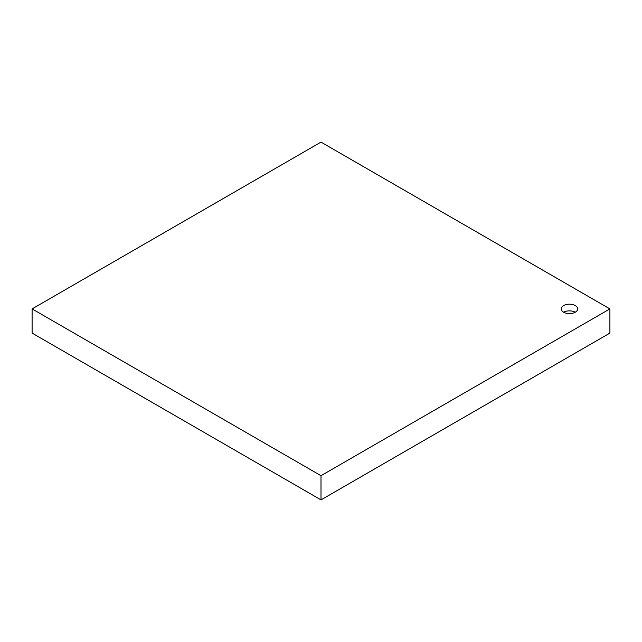 <?xml version="1.0" encoding="UTF-8"?>
<svg xmlns="http://www.w3.org/2000/svg" width="642" height="642" viewBox="0 0 642 642"><rect width="100%" height="100%" fill="white"/><g stroke="black" fill="none" stroke-linecap="round" stroke-linejoin="round"><path stroke-width="0.96" d="M321 475.706L321 499.885L609.9 333.094L609.9 308.906L321 475.706L32.1 308.906L321 142.115L609.9 308.906M563.676 305.568A8.169 4.719 180 0 1 572.584 304.549A8.169 4.719 180 0 1 577.623 308.906A8.169 4.719 180 0 1 569.454 313.625A8.169 4.719 180 0 1 561.285 308.906A8.169 4.719 180 0 1 563.676 305.568M321 499.885L32.1 333.094L32.1 308.906M575.232 312.245A8.169 4.719 0 0 0 563.676 312.245"/></g></svg>
